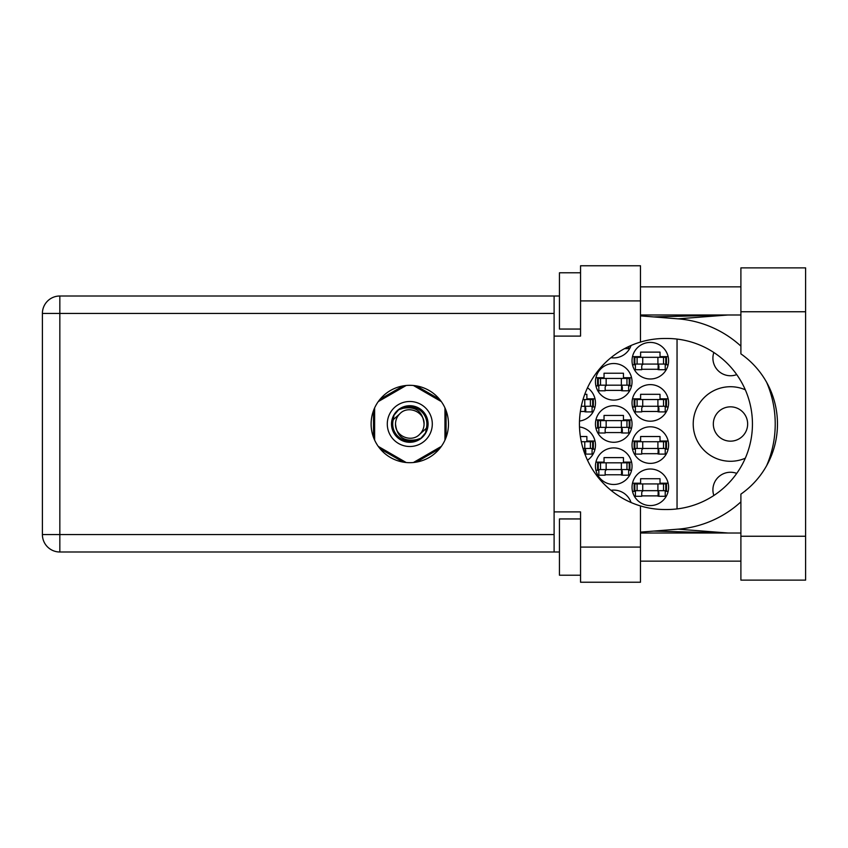 <?xml version="1.0" encoding="UTF-8"?>
<svg xmlns="http://www.w3.org/2000/svg" width="848" height="848" viewBox="0 0 848 848"><rect width="100%" height="100%" fill="white"/><g stroke="black" fill="none" stroke-linecap="round" stroke-linejoin="round"><path stroke-width="1.27" d="M745.307 389.794A37.27 37.27 0 0 0 693.219 424A37.27 37.27 0 0 0 745.307 458.206M713.846 495.497A17.585 17.585 0 0 1 736.732 473.396M713.327 424A17.161 17.161 0 0 0 730.488 441.161A17.161 17.161 0 0 0 747.65 424A17.161 17.161 0 0 0 730.488 406.839A17.161 17.161 0 0 0 713.327 424M736.732 374.604A17.585 17.585 0 0 1 713.846 352.503M632.036 487.293A18.285 18.285 0 0 0 650.321 505.578A18.285 18.285 0 0 0 668.606 487.293A18.285 18.285 0 0 0 650.321 469.008A18.285 18.285 0 0 0 632.036 487.293M632.036 445.094A18.285 18.285 0 0 0 650.321 463.379A18.285 18.285 0 0 0 668.606 445.094A18.285 18.285 0 0 0 650.321 426.809A18.285 18.285 0 0 0 632.036 445.094M587.473 460.21A18.285 18.285 0 0 0 579.481 426.957M632.036 402.906A18.285 18.285 0 0 0 650.321 421.191A18.285 18.285 0 0 0 668.606 402.906A18.285 18.285 0 0 0 650.321 384.621A18.285 18.285 0 0 0 632.036 402.906M579.481 421.043A18.285 18.285 0 0 0 587.473 387.79M632.036 360.707A18.285 18.285 0 0 0 650.321 378.992A18.285 18.285 0 0 0 668.606 360.707A18.285 18.285 0 0 0 650.321 342.422A18.285 18.285 0 0 0 632.036 360.707M595.455 466.199A18.285 18.285 0 0 0 613.74 484.484A18.285 18.285 0 0 0 632.036 466.199A18.285 18.285 0 0 0 613.74 447.914A18.285 18.285 0 0 0 595.455 466.199M595.455 424A18.285 18.285 0 0 0 613.74 442.285A18.285 18.285 0 0 0 632.036 424A18.285 18.285 0 0 0 613.74 405.715A18.285 18.285 0 0 0 595.455 424M595.455 381.801A18.285 18.285 0 0 0 613.74 400.086A18.285 18.285 0 0 0 632.036 381.801A18.285 18.285 0 0 0 613.74 363.516A18.285 18.285 0 0 0 595.455 381.801M610.952 357.676A18.285 18.285 0 0 0 631.06 345.475M641.735 495.879L658.896 495.879M668.139 483.212L660.02 483.212L660.02 478.717L640.611 478.717L640.611 483.212L632.491 483.212M641.735 453.68L658.896 453.68M668.139 441.024L660.02 441.024L660.02 436.519L640.611 436.519L640.611 441.024L632.491 441.024M584.738 453.68L585.756 453.68M594.999 441.024L586.88 441.024L586.88 436.519L580.35 436.519M641.735 411.481L658.896 411.481M668.139 398.825L660.02 398.825L660.02 394.32L640.611 394.32L640.611 398.825L632.491 398.825M580.35 411.481L585.756 411.481M594.999 398.825L586.88 398.825L586.88 394.32L584.738 394.32M641.735 369.283L658.896 369.283M668.139 356.626L660.02 356.626L660.02 352.121L640.611 352.121L640.611 356.626L632.491 356.626M605.165 474.774L622.326 474.774M631.569 462.118L623.45 462.118L623.45 457.613L604.041 457.613L604.041 462.118L595.921 462.118M605.165 432.575L622.326 432.575M631.569 419.919L623.45 419.919L623.45 415.425L604.041 415.425L604.041 419.919L595.921 419.919M605.165 390.387L622.326 390.387M631.569 377.72L623.45 377.72L623.45 373.226L604.041 373.226L604.041 377.72L595.921 377.72M632.491 491.374L635.406 491.374M665.224 491.374L668.139 491.374M632.491 449.175L635.406 449.175M665.224 449.175L668.139 449.175M592.084 449.175L594.999 449.175M632.491 406.976L635.406 406.976M665.224 406.976L668.139 406.976M592.084 406.976L594.999 406.976M632.491 364.788L635.406 364.788M665.224 364.788L668.139 364.788M595.921 470.28L598.836 470.28M628.654 470.28L631.569 470.28M595.921 428.081L598.836 428.081M628.654 428.081L631.569 428.081M595.921 385.882L598.836 385.882M628.654 385.882L631.569 385.882M403.245 385.882L380.052 399.27M439.529 399.27L416.347 385.882M446.08 437.388L446.08 410.612M416.347 462.118L439.529 448.73M380.052 448.73L403.245 462.118M373.502 410.612L373.502 437.388M631.06 502.525A18.285 18.285 0 0 0 610.952 490.324M677.043 339.083L677.043 508.917M634.845 364.078L666.496 364.078L666.496 357.326L634.145 357.326L634.145 364.078L634.845 364.078L634.845 357.326M665.786 364.078L665.786 357.326M665.224 364.078L665.224 369.707L658.896 369.707L658.896 366.336A2.247 2.247 0 0 0 656.649 364.078M635.406 364.078L635.406 369.707L641.735 369.707L641.735 366.336A2.247 2.247 0 0 1 643.982 364.078M658.228 364.078L658.048 369.643M658.599 364.439L658.345 369.283M740.898 536.243L740.898 494.13A85.521 85.521 0 0 0 740.898 353.87L740.898 267.873L805.6 267.873L805.6 580.127L740.898 580.127L740.898 536.243L805.6 536.243M580.551 575.209L559.447 575.209L559.447 518.944L580.551 518.944M580.551 329.056L559.447 329.056L559.447 272.791L580.551 272.791M409.796 385.321A38.679 38.679 0 0 0 371.117 424A38.679 38.679 0 0 0 409.796 462.679A38.679 38.679 0 0 0 448.475 424A38.679 38.679 0 0 0 409.796 385.321M740.898 286.857L640.473 286.857M740.898 314.99L640.473 314.99M740.898 533.01L640.473 533.01M740.898 561.143L640.473 561.143M580.551 582.237L580.551 547.077L640.473 547.077L640.473 582.237L580.551 582.237M580.551 300.923L580.551 265.763L640.473 265.763L640.473 300.923L580.551 300.923L580.551 336.094L554.104 336.094L554.104 511.906L580.551 511.906L580.551 547.077M640.473 300.923L640.473 342.062A85.521 85.521 0 0 0 640.473 505.938L640.473 547.077M559.447 551.995L59.837 551.995A17.437 17.437 0 0 1 42.4 534.558L42.4 313.442A17.437 17.437 0 0 1 59.837 296.005L554.104 296.005L554.104 336.094M559.447 296.005L554.104 296.005M554.104 511.906L554.104 551.995M640.473 342.062A85.521 85.521 0 0 1 664.949 338.479L666.92 338.479A85.521 85.521 0 0 1 752.441 424A85.521 85.521 0 0 1 666.92 509.521L664.949 509.521A85.521 85.521 0 0 1 640.473 505.938M640.473 532.12L678.008 529.163A105.491 105.491 0 0 0 740.898 501.878M766.709 465.52A105.491 105.491 0 0 0 766.709 382.48M740.898 346.122A105.491 105.491 0 0 0 678.008 318.837L640.473 315.88M728.019 533.01L678.008 529.163M678.008 318.837L728.019 314.99M628.654 346.567L628.654 348.613L624.573 348.613M598.275 385.183L629.916 385.183L629.916 378.431L597.564 378.431L597.564 385.183L598.275 385.183L598.275 378.431M629.216 385.183L629.216 378.431M628.654 385.183L628.654 390.801L622.326 390.801L622.326 387.43A2.247 2.247 0 0 0 620.079 385.183M598.836 385.183L598.836 390.801L605.165 390.801L605.165 387.43A2.247 2.247 0 0 1 607.412 385.183M621.658 385.183L621.478 390.737M622.029 385.533L621.775 390.387M598.275 427.371L629.916 427.371L629.916 420.629L597.564 420.629L597.564 427.371L598.275 427.371L598.275 420.629M629.216 427.371L629.216 420.629M628.654 427.371L628.654 432.999L622.326 432.999L622.326 429.629A2.247 2.247 0 0 0 620.079 427.371M598.836 427.371L598.836 432.999L605.165 432.999L605.165 429.629A2.247 2.247 0 0 1 607.412 427.371M621.658 427.371L621.478 432.936M622.029 427.731L621.775 432.575M598.275 469.569L629.916 469.569L629.916 462.817L597.564 462.817L597.564 469.569L598.275 469.569L598.275 462.817M629.216 469.569L629.216 462.817M628.654 469.569L628.654 475.198L622.326 475.198L622.326 471.827A2.247 2.247 0 0 0 620.079 469.569M598.836 469.569L598.836 475.198L605.165 475.198L605.165 471.827A2.247 2.247 0 0 1 607.412 469.569M621.658 469.569L621.478 475.134M622.029 469.93L621.775 474.774M581.283 406.277L593.346 406.277L593.346 399.525L583 399.525M592.646 406.277L592.646 399.525M592.084 406.277L592.084 411.905L585.756 411.905L585.756 408.524A2.247 2.247 0 0 0 583.509 406.277M585.088 406.277L584.908 411.842M585.459 406.637L585.205 411.481M634.845 406.277L666.496 406.277L666.496 399.525L634.145 399.525L634.145 406.277L634.845 406.277L634.845 399.525M665.786 406.277L665.786 399.525M665.224 406.277L665.224 411.905L658.896 411.905L658.896 408.524A2.247 2.247 0 0 0 656.649 406.277M635.406 406.277L635.406 411.905L641.735 411.905L641.735 408.524A2.247 2.247 0 0 1 643.982 406.277M658.228 406.277L658.048 411.842M658.599 406.637L658.345 411.481M583 448.475L593.346 448.475L593.346 441.723L581.283 441.723M592.646 448.475L592.646 441.723M592.084 448.475L592.084 454.104L585.756 454.104L585.756 450.723A2.247 2.247 0 0 0 583.509 448.475M585.088 448.475L584.908 454.04M585.459 448.836L585.205 453.68M634.845 448.475L666.496 448.475L666.496 441.723L634.145 441.723L634.145 448.475L634.845 448.475L634.845 441.723M665.786 448.475L665.786 441.723M665.224 448.475L665.224 454.104L658.896 454.104L658.896 450.723A2.247 2.247 0 0 0 656.649 448.475M635.406 448.475L635.406 454.104L641.735 454.104L641.735 450.723A2.247 2.247 0 0 1 643.982 448.475M658.228 448.475L658.048 454.04M658.599 448.836L658.345 453.68M634.845 490.674L666.496 490.674L666.496 483.922L634.145 483.922L634.145 490.674L634.845 490.674L634.845 483.922M665.786 490.674L665.786 483.922M665.224 490.674L665.224 496.292L658.896 496.292L658.896 492.921A2.247 2.247 0 0 0 656.649 490.674M635.406 490.674L635.406 496.292L641.735 496.292L641.735 492.921A2.247 2.247 0 0 1 643.982 490.674M658.228 490.674L658.048 496.228M658.599 491.034L658.345 495.879M387.292 424A22.504 22.504 0 0 0 409.796 446.504A22.504 22.504 0 0 0 432.3 424A22.504 22.504 0 0 0 409.796 401.496A22.504 22.504 0 0 0 387.292 424M391.511 424A18.285 18.285 0 0 0 409.796 442.285A18.285 18.285 0 0 0 428.081 424A18.285 18.285 0 0 0 409.796 405.715A18.285 18.285 0 0 0 391.511 424M393.271 419.654L399.694 413.909A14.278 14.278 0 0 0 395.518 424C396.853 436.72 403.881 441.946 416.622 439.667L420.937 438.246L425.601 432.787L426.321 428.346A17.087 17.087 0 0 0 402.97 408.333L398.655 409.754L393.991 415.213L393.271 419.654A17.087 17.087 0 0 0 416.622 439.667M399.694 413.909C407.877 404.793 424.731 411.778 424.074 424C422.739 411.28 415.7 406.054 402.97 408.333M426.321 428.346L419.887 434.091A14.278 14.278 0 0 0 424.074 424M419.887 434.091C411.715 443.207 394.861 436.222 395.518 424M413.421 385.49L441.331 401.602M378.261 401.602L406.171 385.49M374.625 440.112L374.625 407.888M406.171 462.51L378.261 446.398M441.331 446.398L413.421 462.51M444.956 407.888L444.956 440.112M657.91 364.078L657.91 357.326M663.539 364.078L663.539 357.326M642.72 364.078L642.72 357.326M637.102 364.078L637.102 357.326M554.104 313.442L59.837 313.442L59.837 534.558L554.104 534.558M59.837 551.995L59.837 534.558L42.4 534.558A17.437 17.437 0 0 0 59.837 551.995M42.4 313.442L59.837 313.442L59.837 296.005M740.898 311.757L805.6 311.757M621.34 385.183L621.34 378.431M626.958 385.183L626.958 378.431M606.15 385.183L606.15 378.431M600.522 385.183L600.522 378.431M621.34 427.371L621.34 420.629M626.958 427.371L626.958 420.629M606.15 427.371L606.15 420.629M600.522 427.371L600.522 420.629M621.34 469.569L621.34 462.817M626.958 469.569L626.958 462.817M606.15 469.569L606.15 462.817M600.522 469.569L600.522 462.817M584.77 406.277L584.77 399.525M590.388 406.277L590.388 399.525M657.91 406.277L657.91 399.525M663.539 406.277L663.539 399.525M642.72 406.277L642.72 399.525M637.102 406.277L637.102 399.525M584.77 448.475L584.77 441.723M590.388 448.475L590.388 441.723M657.91 448.475L657.91 441.723M663.539 448.475L663.539 441.723M642.72 448.475L642.72 441.723M637.102 448.475L637.102 441.723M657.91 490.674L657.91 483.922M663.539 490.674L663.539 483.922M642.72 490.674L642.72 483.922M637.102 490.674L637.102 483.922M653.702 531.081L726.863 533.01M653.702 316.919L726.863 314.99"/></g></svg>
